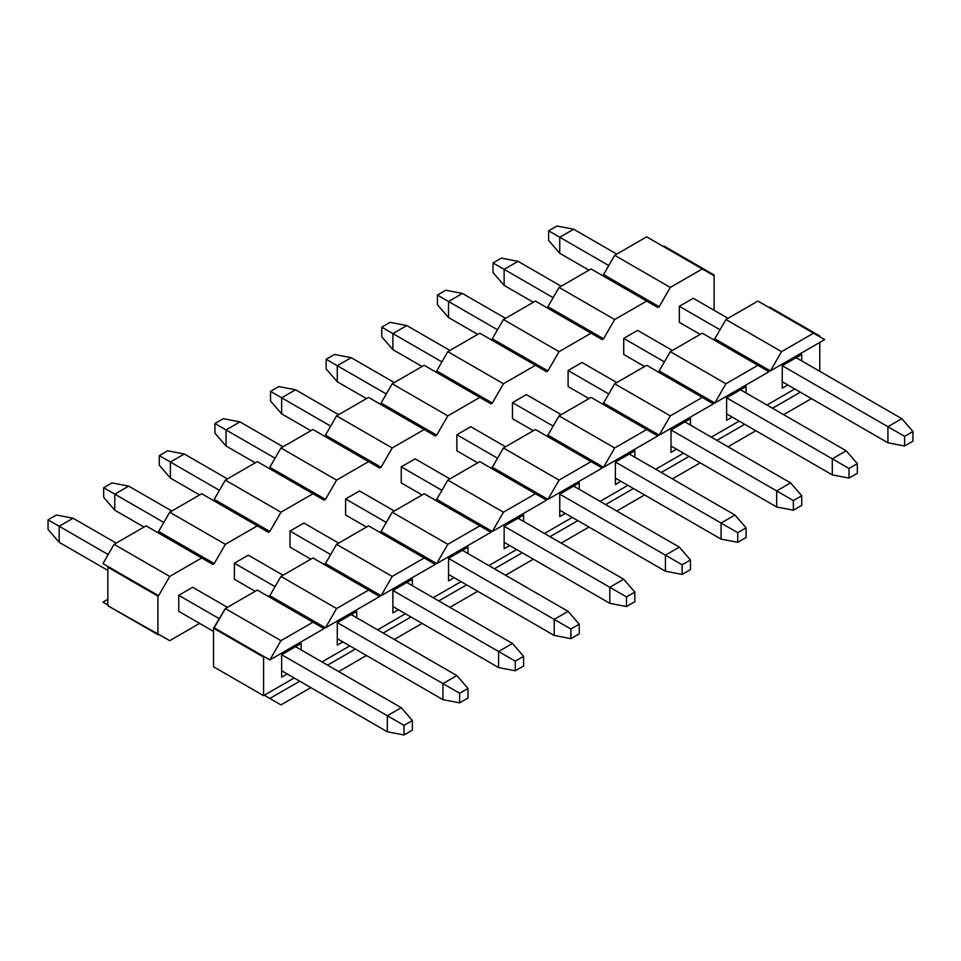 <?xml version="1.0" encoding="UTF-8"?>
<svg xmlns="http://www.w3.org/2000/svg" width="961" height="961" viewBox="0 0 961 961"><rect width="100%" height="100%" fill="white"/><g stroke="black" fill="none" stroke-linecap="round" stroke-linejoin="round"><path stroke-width="1.44" d="M800.321 392.196L772.512 408.245L800.321 392.196M783.635 414.671L811.444 398.611L783.635 414.671M781.545 351.654L770.422 370.922L824.658 339.605L813.523 333.179L781.545 351.654L725.927 319.532L714.804 338.801L713.41 339.605L714.804 338.801L764.86 367.703L714.804 338.801L725.927 319.532L781.545 351.654L813.523 333.179L824.658 339.605L770.422 370.922L781.545 351.654M794.759 388.977L766.95 405.037L794.759 388.977M782.242 388.172L787.804 384.965L782.242 388.172L782.242 365.697L782.242 388.172M782.242 365.697L801.714 354.465L782.242 365.697L801.714 354.465L782.242 365.697L887.916 426.708L887.916 442.769L782.242 381.757L887.916 442.769L904.601 445.976L887.916 442.769L887.916 426.708L782.242 365.697M801.714 360.88L801.714 354.465L801.714 360.88M740.523 389.782L726.624 397.806L740.523 389.782L846.209 450.793L857.332 463.646L848.983 468.463L848.983 478.097L832.298 474.878L726.624 413.867L832.298 474.878L848.983 478.097L857.332 473.28L848.983 478.097L848.983 468.463L832.298 458.829L832.298 474.878L832.298 458.829L726.624 397.806L726.624 420.293L732.186 417.074L726.624 420.293L726.624 397.806L746.084 386.574L726.624 397.806L848.983 468.463L857.332 463.646L857.332 473.28L857.332 463.646L846.209 450.793L832.298 458.829L846.209 450.793L740.523 389.782M746.084 392.989L746.084 386.574L746.084 392.989M684.905 421.891L671.006 429.927L684.905 421.891L790.591 482.902L801.714 495.756L793.366 500.573L793.366 510.207L776.68 506.988L671.006 445.976L776.68 506.988L793.366 510.207L801.714 505.39L793.366 510.207L793.366 500.573L776.68 490.939L776.68 506.988L776.68 490.939L671.006 429.927L671.006 452.403L676.568 449.195L671.006 452.403L671.006 429.927L690.466 418.684L671.006 429.927L793.366 500.573L801.714 495.756L801.714 505.39L801.714 495.756L790.591 482.902L776.68 490.939L790.591 482.902L684.905 421.891M690.466 425.11L690.466 418.684L690.466 425.11M629.287 454.012L615.376 462.037L629.287 454.012L734.961 515.024L746.084 527.865L737.748 532.682L737.748 542.316L721.062 539.109L615.376 478.097L721.062 539.109L737.748 542.316L746.084 537.499L737.748 542.316L737.748 532.682L721.062 523.048L721.062 539.109L721.062 523.048L615.376 462.037L615.376 484.512L620.938 481.305L615.376 484.512L615.376 462.037L634.849 450.793L615.376 462.037L737.748 532.682L746.084 527.865L746.084 537.499L746.084 527.865L734.961 515.024L721.062 523.048L734.961 515.024L629.287 454.012M634.849 457.22L634.849 450.793L634.849 457.22M573.669 486.122L559.758 494.146L573.669 486.122L679.343 547.133L690.466 559.975L682.13 564.792L682.13 574.426L665.432 571.218L559.758 510.207L665.432 571.218L682.13 574.426L690.466 569.609L682.13 574.426L682.13 564.792L665.432 555.158L665.432 571.218L665.432 555.158L559.758 494.146L559.758 516.622L565.32 513.414L559.758 516.622L559.758 494.146L579.231 482.902L559.758 494.146L682.13 564.792L690.466 559.975L690.466 569.609L690.466 559.975L679.343 547.133L665.432 555.158L679.343 547.133L573.669 486.122M579.231 489.329L579.231 482.902L579.231 489.329M518.039 518.231L504.141 526.256L518.039 518.231L623.725 579.243L634.849 592.084L626.5 596.901L626.5 606.535L609.815 603.328L504.141 542.316L609.815 603.328L626.5 606.535L634.849 601.718L626.5 606.535L626.5 596.901L609.815 587.279L609.815 603.328L609.815 587.279L504.141 526.256L504.141 548.743L509.702 545.524L504.141 548.743L504.141 526.256L523.601 515.024L504.141 526.256L626.5 596.901L634.849 592.084L634.849 601.718L634.849 592.084L623.725 579.243L609.815 587.279L623.725 579.243L518.039 518.231M523.601 521.439L523.601 515.024L523.601 521.439M462.421 550.341L448.523 558.377L462.421 550.341L568.107 611.352L579.231 624.206L570.882 629.023L570.882 638.657L554.197 635.437L448.523 574.426L554.197 635.437L570.882 638.657L579.231 633.84L570.882 638.657L570.882 629.023L554.197 619.389L554.197 635.437L554.197 619.389L448.523 558.377L448.523 580.852L454.085 577.645L448.523 580.852L448.523 558.377L467.983 547.133L448.523 558.377L570.882 629.023L579.231 624.206L579.231 633.84L579.231 624.206L568.107 611.352L554.197 619.389L568.107 611.352L462.421 550.341M467.983 553.56L467.983 547.133L467.983 553.56M406.803 582.462L392.893 590.486L406.803 582.462L512.477 643.474L523.601 656.315L515.264 661.132L515.264 670.766L498.579 667.559L392.893 606.535L498.579 667.559L515.264 670.766L523.601 665.949L515.264 670.766L515.264 661.132L498.579 651.498L498.579 667.559L498.579 651.498L392.893 590.486L392.893 612.962L398.455 609.755L392.893 612.962L392.893 590.486L412.365 579.243L392.893 590.486L515.264 661.132L523.601 656.315L523.601 665.949L523.601 656.315L512.477 643.474L498.579 651.498L512.477 643.474L406.803 582.462M412.365 585.669L412.365 579.243L412.365 585.669M351.185 614.572L337.275 622.596L351.185 614.572L456.859 675.583L467.983 688.424L459.646 693.241L459.646 702.875L442.961 699.668L337.275 638.657L442.961 699.668L459.646 702.875L467.983 698.058L459.646 702.875L459.646 693.241L442.961 683.607L442.961 699.668L442.961 683.607L337.275 622.596L337.275 645.071L342.837 641.864L337.275 645.071L337.275 622.596L356.747 611.352L337.275 622.596L459.646 693.241L467.983 688.424L467.983 698.058L467.983 688.424L456.859 675.583L442.961 683.607L456.859 675.583L351.185 614.572M356.747 617.779L356.747 611.352L356.747 617.779M295.568 646.681L281.657 654.705L295.568 646.681L401.242 707.692L412.365 720.534L404.016 725.351L404.016 734.985L387.331 731.777L281.657 670.766L387.331 731.777L404.016 734.985L412.365 730.168L404.016 734.985L404.016 725.351L387.331 715.717L387.331 731.777L387.331 715.717L281.657 654.705L281.657 677.193L287.219 673.973L281.657 677.193L281.657 654.705L301.129 643.474L281.657 654.705L404.016 725.351L412.365 720.534L412.365 730.168L412.365 720.534L401.242 707.692L387.331 715.717L401.242 707.692L295.556 646.681M301.129 649.888L301.129 643.474L301.129 649.888M264.275 695.247L280.96 704.881L264.275 695.247L269.837 698.467L299.736 681.205L269.837 698.467L280.96 704.881L310.859 687.62L280.96 704.881L264.275 695.247L294.174 677.985L264.275 695.247M327.545 665.144L355.354 649.095L327.545 665.144M349.792 645.876L321.983 661.937L349.792 645.876M383.163 633.035L410.972 616.974L383.163 633.035M405.41 613.767L377.601 629.827L405.41 613.767M438.781 600.925L466.59 584.865L438.781 600.925M461.028 581.657L433.219 597.706L461.028 581.657M494.41 568.804L522.219 552.755L494.41 568.804M516.658 549.536L488.849 565.597L516.658 549.536M550.028 536.694L577.837 520.646L550.028 536.694M572.275 517.426L544.467 533.487L572.275 517.426M605.646 504.585L633.455 488.524L605.646 504.585M627.893 485.317L600.084 501.378L627.893 485.317M661.264 472.476L689.073 456.415L661.264 472.476M683.511 453.208L655.702 469.256L683.511 453.208M716.882 440.354L744.703 424.306L716.882 440.354M739.141 421.098L711.32 437.147L739.141 421.098M755.827 430.732L728.018 446.781L755.827 430.732M714.804 403.031L769.028 371.715L757.905 365.3L725.927 383.763L714.804 403.031L725.927 383.763L670.31 351.654L659.186 370.922L714.804 403.031L659.186 370.922L657.792 371.715L659.186 370.922L670.31 351.654L725.927 383.763L757.905 365.3L702.287 333.179L670.31 351.654L702.287 333.179L769.028 371.715L714.804 403.031M707.849 400.617L709.242 399.812L707.849 400.617M646.669 365.3L713.41 403.836L659.186 435.141L653.624 431.933L659.186 435.141L670.31 415.873L614.68 383.763L603.556 403.031L653.624 431.933L603.556 403.031L602.175 403.836L603.556 403.031L614.68 383.763L670.31 415.873L702.287 397.41L646.669 365.3L614.68 383.763L646.669 365.3M652.231 432.738L653.624 431.933L652.231 432.738M591.051 397.41L657.792 435.946L603.556 467.25L597.994 464.043L603.556 467.25L614.68 447.982L559.062 415.873L547.938 435.141L597.994 464.043L547.938 435.141L546.545 435.946L547.938 435.141L559.062 415.873L614.68 447.982L646.669 429.519L591.051 397.41L559.062 415.873L591.051 397.41M596.613 464.848L597.994 464.043L596.613 464.848M535.421 429.519L602.175 468.055L547.938 499.372L542.376 496.152L547.938 499.372L559.062 480.104L503.444 447.982L492.32 467.25L542.376 496.152L492.32 467.25L490.927 468.055L492.32 467.25L503.444 447.982L559.062 480.104L591.051 461.628L535.421 429.519L503.444 447.982L535.421 429.519M540.983 496.957L542.376 496.152L540.983 496.957M479.803 461.628L546.545 500.164L492.32 531.481L486.759 528.262L492.32 531.481L503.444 512.213L447.826 480.104L436.702 499.372L486.759 528.262L436.702 499.372L435.309 500.164L436.702 499.372L447.826 480.104L503.444 512.213L535.421 493.75L479.803 461.628L447.826 480.104L479.803 461.628M485.365 529.067L486.759 528.262L485.365 529.067M424.185 493.75L490.927 532.286L436.702 563.59L431.141 560.383L436.702 563.59L447.826 544.322L392.208 512.213L381.073 531.481L431.141 560.383L381.073 531.481L379.691 532.286L381.073 531.481L392.208 512.213L447.826 544.322L479.803 525.859L424.185 493.75L392.208 512.213L424.185 493.75M429.747 561.176L431.141 560.383L429.747 561.176M368.568 525.859L435.309 564.395L381.073 595.7L375.511 592.493L381.073 595.7L392.208 576.432L336.578 544.322L325.455 563.59L375.511 592.493L325.455 563.59L324.061 564.395L325.455 563.59L336.578 544.322L392.208 576.432L424.185 557.969L368.568 525.859L336.578 544.322L368.568 525.859M374.129 593.297L375.511 592.493L374.129 593.297M312.938 557.969L379.691 596.505L325.455 627.809L319.893 624.602L325.455 627.809L336.578 608.541L280.96 576.432L269.837 595.7L319.893 624.602L269.837 595.7L268.443 596.505L269.837 595.7L280.96 576.432L336.578 608.541L368.568 590.078L312.938 557.969L280.96 576.432L312.938 557.969M318.499 625.407L319.893 624.602L318.499 625.407M257.32 590.078L324.061 628.614L269.837 659.931L264.275 656.711L269.837 659.931L280.96 640.663L225.342 608.541L214.219 627.809L264.275 656.711L263.578 657.12L263.578 695.656L213.522 666.754L213.522 628.218L225.342 608.541L280.96 640.663L312.938 622.199L257.32 590.078L225.342 608.541L257.32 590.078M269.837 659.931L324.061 628.614L312.938 622.199L280.96 640.663L269.837 659.931M325.455 627.809L379.691 596.505L368.568 590.078L336.578 608.541L325.455 627.809M338.668 671.571L366.477 655.51L338.668 671.571M381.073 595.7L435.309 564.395L424.185 557.969L392.208 576.432L381.073 595.7M394.286 639.461L422.095 623.401L394.286 639.461M436.702 563.59L490.927 532.286L479.803 525.859L447.826 544.322L436.702 563.59M449.904 607.34L477.725 591.291L449.904 607.34M492.32 531.481L546.545 500.164L535.421 493.75L503.444 512.213L492.32 531.481M505.534 575.231L533.343 559.17L505.534 575.231M547.938 499.372L602.175 468.055L591.051 461.628L559.062 480.104L547.938 499.372M561.152 543.121L588.961 527.06L561.152 543.121M603.556 467.25L657.792 435.946L646.669 429.519L614.68 447.982L603.556 467.25M616.77 511.012L644.579 494.951L616.77 511.012M659.186 435.141L713.41 403.836L702.287 397.41L670.31 415.873L659.186 435.141M672.388 478.89L700.197 462.842L672.388 478.89M763.466 368.507L764.86 367.703L770.422 370.922L764.86 367.703L763.466 368.507M757.905 301.069L813.523 333.179L757.905 301.069L725.927 319.532L757.905 301.069M819.084 336.398L819.781 335.99L769.725 307.1L769.028 307.496L769.725 307.1L819.781 335.99L819.781 336.794L819.781 335.99L819.084 336.398M819.781 342.416L819.781 371.318L819.781 342.416M264.275 656.711L214.219 627.809L213.522 628.218L263.578 657.12L264.275 656.711M213.522 628.218L213.522 666.754L263.578 695.656L263.578 657.12L213.522 628.218M48.05 529.475L48.05 519.841L56.399 515.024L48.05 519.841L48.05 529.475L59.174 542.316L48.05 529.475M213.522 631.425L178.758 611.352L213.522 631.425M107.836 570.414L59.174 542.316L107.836 570.414M219.432 618.788L178.758 595.303L219.432 618.788M108.185 554.557L59.174 526.256L59.174 542.316L59.174 526.256L48.05 519.841L59.174 526.256L73.084 518.231L56.399 515.024L73.084 518.231L116.185 543.121L73.084 518.231L59.174 526.256L108.185 554.557M192.668 587.279L227.421 607.34L192.668 587.279L178.758 595.303L178.758 611.352L178.758 595.303L192.668 587.279M103.668 497.354L103.668 487.72L112.017 482.902L103.668 487.72L103.668 497.354L114.791 510.207L103.668 497.354M255.242 591.291L234.376 579.243L255.242 591.291M143.994 527.06L114.791 510.207L143.994 527.06M275.05 586.666L234.376 563.194L275.05 586.666M163.814 522.448L114.791 494.146L114.791 510.207L114.791 494.146L103.668 487.72L114.791 494.146L128.702 486.122L112.017 482.902L128.702 486.122L171.803 511.012L128.702 486.122L114.791 494.146L163.814 522.448M248.286 555.158L283.051 575.231L248.286 555.158L234.376 563.194L234.376 579.243L234.376 563.194L248.286 555.158M159.286 465.244L159.286 455.61L167.634 450.793L159.286 455.61L159.286 465.244L170.409 478.097L159.286 465.244M310.859 559.17L289.994 547.133L310.859 559.17M199.612 494.951L170.409 478.097L199.612 494.951M330.668 554.557L289.994 531.073L330.668 554.557M219.432 490.338L170.409 462.037L170.409 478.097L170.409 462.037L159.286 455.61L170.409 462.037L184.32 454.012L167.634 450.793L184.32 454.012L227.421 478.89L184.32 454.012L170.409 462.037L219.432 490.338M303.904 523.048L338.668 543.121L303.904 523.048L289.994 531.073L289.994 547.133L289.994 531.073L303.904 523.048M214.916 433.135L214.916 423.501L223.252 418.684L214.916 423.501L214.916 433.135L226.039 445.976L214.916 433.135M366.477 527.06L345.624 515.024L366.477 527.06M255.242 462.842L226.039 445.976L255.242 462.842M386.298 522.448L345.624 498.963L386.298 522.448M275.05 458.217L226.039 429.927L226.039 445.976L226.039 429.927L214.916 423.501L226.039 429.927L239.938 421.891L223.252 418.684L239.938 421.891L283.051 446.781L239.938 421.891L226.039 429.927L275.05 458.217M359.522 490.939L394.286 511.012L359.522 490.939L345.624 498.963L345.624 515.024L345.624 498.963L359.522 490.939M270.534 401.025L270.534 391.391L278.87 386.574L270.534 391.391L270.534 401.025L281.657 413.867L270.534 401.025M422.095 494.951L401.242 482.915L422.095 494.951M310.859 430.72L281.657 413.867L310.859 430.72M441.916 490.338L401.242 466.854L441.916 490.338M330.668 426.107L281.657 397.806L281.657 413.867L281.657 397.806L270.534 391.391L281.657 397.806L295.568 389.782L278.87 386.574L295.568 389.782L338.668 414.671L295.568 389.782L281.657 397.806L330.668 426.107M415.14 458.829L449.904 478.89L415.14 458.829L401.242 466.854L401.242 482.915L401.242 466.854L415.14 458.829M326.151 368.916L326.151 359.282L334.5 354.465L326.151 359.282L326.151 368.916L337.275 381.757L326.151 368.916M477.713 462.842L456.859 450.793L477.713 462.842M366.477 398.611L337.275 381.757L366.477 398.611M497.534 458.217L456.859 434.744L497.534 458.217M386.298 393.998L337.275 365.697L337.275 381.757L337.275 365.697L326.151 359.282L337.275 365.697L351.185 357.672L334.5 354.465L351.185 357.672L394.286 382.562L351.185 357.672L337.275 365.697L386.298 393.998M470.77 426.708L505.534 446.781L470.77 426.708L456.859 434.744L456.859 450.793L456.859 434.744L470.77 426.708M381.769 336.794L381.769 327.16L390.118 322.343L381.769 327.16L381.769 336.794L392.893 349.648L381.769 336.794M533.343 430.72L512.477 418.684L533.343 430.72M422.095 366.501L392.893 349.648L422.095 366.501M553.152 426.107L512.477 402.623L553.152 426.107M441.916 361.889L392.893 333.587L392.893 349.648L392.893 333.587L381.769 327.16L392.893 333.587L406.803 325.563L390.118 322.343L406.803 325.563L449.904 350.441L406.803 325.563L392.893 333.587L441.916 361.889M526.388 394.599L561.152 414.671L526.388 394.599L512.477 402.623L512.477 418.684L512.477 402.623L526.388 394.599M437.399 304.685L437.399 295.051L445.736 290.234L437.399 295.051L437.399 304.685L448.523 317.526L437.399 304.685M588.961 398.611L568.107 386.574L588.961 398.611M477.713 334.392L448.523 317.526L477.713 334.392M608.769 393.998L568.107 370.514L608.769 393.998M497.534 329.767L448.523 301.478L448.523 317.526L448.523 301.478L437.399 295.051L448.523 301.478L462.421 293.441L445.736 290.234L462.421 293.441L505.534 318.331L462.421 293.441L448.523 301.478L497.534 329.767M582.006 362.489L616.77 382.562L582.006 362.489L568.107 370.514L568.107 386.574L568.107 370.514L582.006 362.489M493.017 272.576L493.017 262.942L501.354 258.125L493.017 262.942L493.017 272.576L504.141 285.417L493.017 272.576M644.579 366.501L623.725 354.465L644.579 366.501M533.343 302.283L504.141 285.417L533.343 302.283M664.399 361.889L623.725 338.404L664.399 361.889M553.152 297.658L504.141 269.356L504.141 285.417L504.141 269.356L493.017 262.942L504.141 269.356L518.039 261.332L501.354 258.125L518.039 261.332L561.152 286.222L518.039 261.332L504.141 269.356L553.152 297.658M637.623 330.38L672.388 350.441L637.623 330.38L623.725 338.404L623.725 354.465L623.725 338.404L637.623 330.38M548.635 240.466L548.635 230.832L556.984 226.015L548.635 230.832L548.635 240.466L559.758 253.308L548.635 240.466M700.197 334.392L679.343 322.343L700.197 334.392M588.961 270.161L559.758 253.308L588.961 270.161M912.95 441.159L904.601 445.976L912.95 441.159L912.95 431.525L904.601 436.342L904.601 445.976L904.601 436.342L887.916 426.708L904.601 436.342L912.95 431.525L912.95 441.159M720.017 329.767L679.343 306.295L720.017 329.767M608.769 265.548L559.758 237.247L559.758 253.308L559.758 237.247L548.635 230.832L559.758 237.247L573.669 229.223L556.984 226.015L573.669 229.223L616.77 254.112L573.669 229.223L559.758 237.247L608.769 265.548M693.253 298.258L728.006 318.331L693.253 298.258L679.343 306.295L679.343 322.343L679.343 306.295L693.253 298.258M796.152 357.672L901.826 418.684L912.95 431.525L901.826 418.684L887.916 426.708L901.826 418.684L796.152 357.672M603.556 274.582L614.68 255.314L646.669 236.85L614.68 255.314L670.31 287.423L702.287 268.96L646.669 236.85L713.41 275.387L714.107 274.978L714.107 310.307L714.107 274.978L664.051 246.076L714.107 274.978L713.41 275.387L702.287 268.96L670.31 287.423L614.68 255.314L603.556 274.582L609.118 277.789L603.556 274.582M158.601 595.7L169.725 576.432L114.095 544.322L102.971 563.59L158.601 595.7L157.904 596.108L157.904 634.644L158.601 634.236L169.725 640.663L107.836 605.742L107.836 567.206L108.533 566.798L102.971 563.59L114.095 544.322L146.084 525.859L212.825 564.395L214.219 563.59L164.163 534.688L162.769 535.493L164.163 534.688L214.219 563.59L225.342 544.322L169.725 512.213L158.601 531.481L164.163 534.688L158.601 531.481L169.725 512.213L201.702 493.75L268.443 532.286L269.837 531.481L219.781 502.579L218.387 503.384L219.781 502.579L269.837 531.481L280.96 512.213L225.342 480.104L214.219 499.372L219.781 502.579L214.219 499.372L225.342 480.104L257.32 461.628L324.061 500.164L325.455 499.372L275.399 470.47L274.005 471.262L275.399 470.47L325.455 499.372L336.578 480.104L280.96 447.982L269.837 467.25L275.399 470.47L269.837 467.25L280.96 447.982L312.938 429.519L379.691 468.055L381.073 467.25L331.016 438.348L329.635 439.153L331.016 438.348L381.073 467.25L392.208 447.982L336.578 415.873L325.455 435.141L331.016 438.348L325.455 435.141L336.578 415.873L368.568 397.41L435.309 435.946L436.702 435.141L386.634 406.239L385.253 407.044L386.634 406.239L436.702 435.141L447.826 415.873L392.208 383.763L381.073 403.031L386.634 406.239L381.073 403.031L392.208 383.763L424.185 365.3L490.927 403.836L492.32 403.031L442.264 374.129L440.871 374.934L442.264 374.129L492.32 403.031L503.444 383.763L447.826 351.654L436.702 370.922L442.264 374.129L436.702 370.922L447.826 351.654L479.803 333.179L546.545 371.715L547.938 370.922L497.882 342.02L496.489 342.813L497.882 342.02L547.938 370.922L559.062 351.654L503.444 319.532L492.32 338.801L497.882 342.02L492.32 338.801L503.444 319.532L535.421 301.069L602.175 339.605L603.556 338.801L553.5 309.898L552.107 310.703L553.5 309.898L603.556 338.801L614.68 319.532L559.062 287.423L547.938 306.691L553.5 309.898L547.938 306.691L559.062 287.423L614.68 319.532L646.669 301.069L657.792 307.496L659.186 306.691L609.118 277.789L607.736 278.594L609.118 277.789L659.186 306.691L670.31 287.423L659.186 306.691L657.792 307.496L591.051 268.96L646.669 301.069L614.68 319.532L603.556 338.801L602.175 339.605L535.421 301.069L503.444 319.532L559.062 351.654L591.051 333.179L559.062 351.654L547.938 370.922L546.545 371.715L479.803 333.179L447.826 351.654L503.444 383.763L535.421 365.3L503.444 383.763L492.32 403.031L490.927 403.836L424.185 365.3L392.208 383.763L447.826 415.873L479.803 397.41L447.826 415.873L436.702 435.141L435.309 435.946L368.568 397.41L336.578 415.873L392.208 447.982L424.185 429.519L392.208 447.982L381.073 467.25L379.691 468.055L312.938 429.519L280.96 447.982L336.578 480.104L368.568 461.628L336.578 480.104L325.455 499.372L324.061 500.164L257.32 461.628L225.342 480.104L280.96 512.213L312.938 493.75L280.96 512.213L269.837 531.481L268.443 532.286L201.702 493.75L169.725 512.213L225.342 544.322L257.32 525.859L225.342 544.322L214.219 563.59L212.825 564.395L146.084 525.859L114.095 544.322L169.725 576.432L201.702 557.969L169.725 576.432L158.601 595.7L108.533 566.798L107.836 567.206L157.904 596.108L158.601 595.7M591.051 268.96L559.062 287.423L591.051 268.96M107.836 599.316L102.971 602.127L108.533 605.334L102.971 602.127L107.836 604.937L102.971 602.127L107.836 599.316M199.612 623.401L169.725 640.663L199.612 623.401M664.051 246.076L663.354 246.484L664.051 246.076M157.904 634.644L157.904 596.108L107.836 567.206L107.836 605.742L157.904 634.644"/></g></svg>
